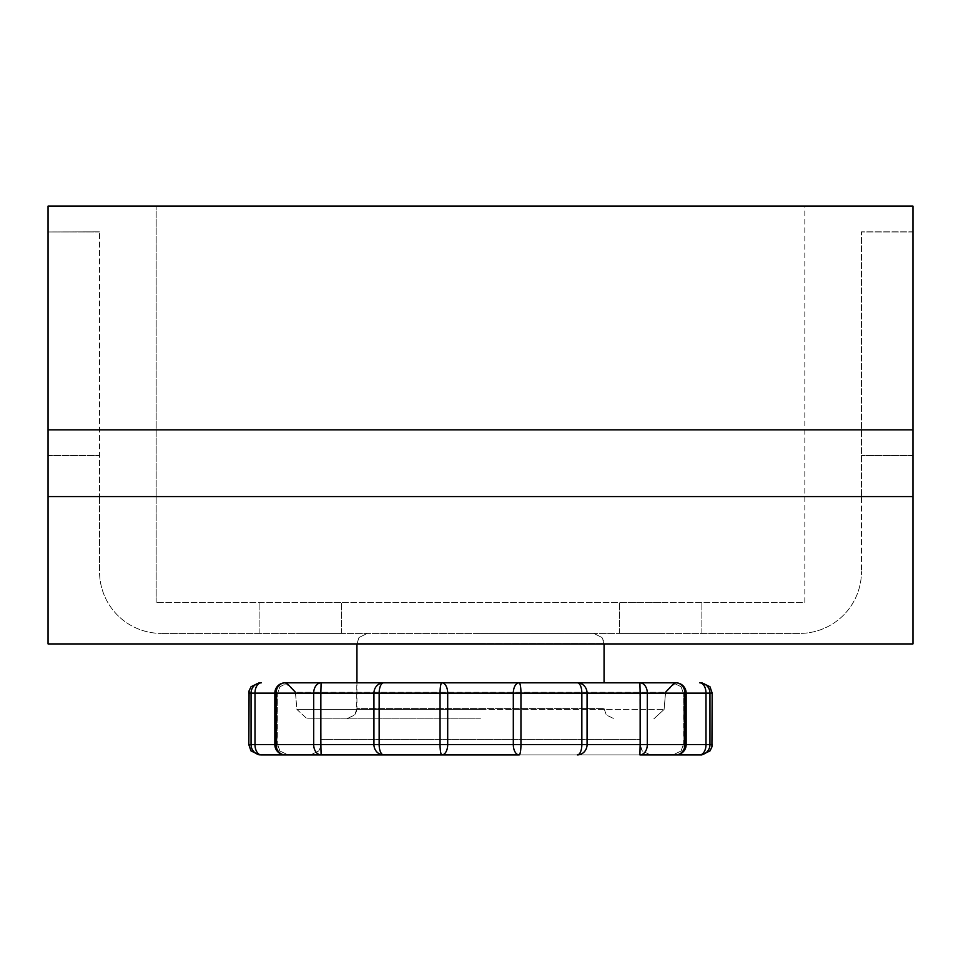 <?xml version="1.0" encoding="UTF-8"?>
<svg xmlns="http://www.w3.org/2000/svg" width="961" height="961" viewBox="0 0 961 961"><rect width="100%" height="100%" fill="white"/><g stroke="black" fill="none" stroke-linecap="round" stroke-linejoin="round"><path stroke-width="0.72" stroke-dasharray="4.8 3.6" d="M480.5 633.407L593.766 633.407L480.5 633.407M480.5 718.864L307.172 718.864L480.5 718.864M295.411 692.22L296.913 709.458L307.172 718.864L296.913 709.458L480.5 709.458L296.913 709.458L480.5 709.458L296.913 709.458L295.411 692.22L665.589 692.22L295.411 692.22L665.589 692.22L295.411 692.22L285.153 682.827L675.847 682.827L285.141 682.827L675.847 682.827L356.939 682.827L480.5 682.827L356.939 682.827L356.939 708.569L604.061 708.569L356.939 708.569L354.681 715.008L346.645 718.864L354.681 715.008L356.675 710.888L356.939 643.702L604.061 643.702L356.939 643.702L480.5 643.702L356.939 643.702L359.006 637.515L367.234 633.407L359.006 637.515L356.939 643.918M650.393 754.902L642.308 750.973L640.362 746.925L640.098 739.453L320.902 739.453L640.098 739.453L640.098 744.607L447.694 744.607L447.694 693.121L513.306 693.121L513.306 744.607L320.902 744.607L640.098 744.607L480.5 744.607L640.098 744.607L642.308 750.973L650.393 754.902L441.844 754.902L650.393 754.902L480.5 754.902L639.894 754.902L640.134 745.568M441.844 754.902L519.156 754.902A10.295 5.85 -90 0 1 513.306 744.607L581.849 744.607L581.849 693.121L520.946 693.121L520.946 744.607L520.946 693.121L581.849 693.121L581.849 744.607L520.946 744.607A10.295 1.802 90 0 1 519.156 754.902A10.295 1.802 90 0 0 520.946 744.607L513.306 744.607L520.946 744.607L520.946 693.121A10.295 1.802 90 0 0 519.156 682.827L441.844 682.827A10.295 5.85 90 0 1 447.694 693.121A10.295 5.85 90 0 0 441.844 682.827A10.295 1.802 -90 0 0 440.054 693.121L447.694 693.121A10.295 5.85 90 0 0 441.844 682.827A10.295 1.802 -90 0 0 440.054 693.121L440.054 744.607L480.5 744.607L447.694 744.607A10.295 5.85 90 0 1 441.844 754.902L383.655 754.902L441.844 754.902A10.295 5.85 90 0 0 447.694 744.607L440.054 744.607L447.694 744.607L447.694 693.121L447.694 744.607A10.295 5.85 90 0 1 441.844 754.902A10.295 1.802 -90 0 1 440.054 744.607L379.151 744.607L379.151 693.121L447.694 693.121L440.054 693.121L440.054 744.607L440.054 693.121L379.151 693.121L379.151 744.607L440.054 744.607A10.295 1.802 -90 0 0 441.844 754.902L383.655 754.902A10.295 9.718 -90 0 1 373.937 744.607L320.854 744.607L353.408 744.607L320.854 744.607L320.854 693.121L321.106 754.902L383.655 754.902A10.295 4.505 90 0 1 379.151 744.607A10.295 4.505 90 0 0 383.655 754.902A10.295 4.505 90 0 1 379.151 744.607L373.937 744.607L373.937 693.121L373.937 744.607L379.151 744.607L379.151 693.121A10.295 4.505 90 0 1 383.655 682.827A10.295 4.505 90 0 0 379.151 693.121L373.937 693.121L373.937 744.607L440.054 744.607A10.295 1.802 -90 0 0 441.844 754.902M300.312 602.511L341.503 602.511L300.312 602.511M300.312 633.407L341.503 633.407L300.312 633.407M660.688 602.511L619.497 602.511L660.688 602.511M660.688 633.407L619.497 633.407L660.688 633.407M275.278 744.607L274.846 744.607A10.295 10.295 0 0 0 285.141 754.902L287.976 754.902L279.891 750.973L277.945 746.925L277.681 693.121L277.681 744.607L275.278 744.607A10.295 9.862 90 0 0 285.141 754.902A10.295 9.081 90 0 1 276.059 744.607L275.278 744.607A10.295 9.862 90 0 0 285.141 754.902A10.295 9.862 90 0 1 275.278 744.607L277.681 744.607L275.278 744.607L277.681 744.607L277.681 693.121L274.846 693.121L275.278 744.607L275.278 693.121L277.681 693.121L255.001 693.121L277.681 693.121L274.846 693.121L277.681 693.121L279.891 686.743L287.976 682.827L285.141 682.827A10.295 9.081 90 0 0 276.059 693.121L313.694 693.121L313.694 744.607L276.059 744.607L276.059 693.121L276.059 744.607L313.694 744.607L313.694 693.121L276.059 693.121A10.295 9.081 90 0 1 285.141 682.827A10.295 9.862 90 0 0 275.278 693.121L275.278 744.607L277.681 744.607L255.001 744.607L276.059 744.607A10.295 9.081 90 0 0 285.141 754.902L287.952 754.902M685.722 693.121L686.154 693.121A10.295 10.295 0 0 0 675.859 682.827A10.295 9.081 -90 0 1 684.941 693.121L684.941 744.607L705.999 744.607L705.999 693.121L705.999 744.607L684.941 744.607A10.295 9.081 -90 0 1 675.859 754.902A10.295 9.081 -90 0 0 684.941 744.607A10.295 9.081 -90 0 1 675.859 754.902L639.894 754.902A10.295 7.412 90 0 0 647.306 744.607L647.306 693.121L640.146 693.121L647.306 693.121A10.295 7.412 90 0 0 639.894 682.827L640.146 744.607L640.146 693.121L607.592 693.121L640.146 693.121L639.894 682.827A10.295 7.412 90 0 1 647.306 693.121L705.999 693.121L705.999 744.607L685.722 744.607A10.295 9.862 -90 0 1 675.859 754.902L673.024 754.902L675.859 754.902A10.295 9.862 -90 0 0 685.722 744.607L683.319 744.607L685.722 744.607L685.722 693.121L683.319 693.121L685.722 693.121A10.295 9.862 -90 0 0 675.859 682.827A10.295 9.862 -90 0 1 685.722 693.121L685.722 744.607L685.722 693.121L683.319 693.121L705.999 693.121L685.722 693.121A10.295 9.862 -90 0 0 675.859 682.827A10.295 9.081 -90 0 1 684.941 693.121L684.941 744.607L647.306 744.607L647.306 693.121L684.941 693.121L647.306 693.121L647.306 744.607L684.941 744.607L684.941 693.121A10.295 9.081 -90 0 0 675.859 682.827L519.156 682.827A10.295 1.802 90 0 1 520.946 693.121L581.849 693.121A10.295 4.505 -90 0 0 577.345 682.827A10.295 9.718 90 0 1 587.063 693.121L587.063 744.607L607.592 744.607L587.063 744.607L587.063 693.121L640.146 693.121L640.146 744.607L587.063 744.607A10.295 9.718 90 0 1 577.345 754.902A10.295 4.505 -90 0 0 581.849 744.607A10.295 4.505 -90 0 1 577.345 754.902A10.295 9.718 90 0 0 587.063 744.607L581.849 744.607L587.063 744.607L587.063 693.121A10.295 9.718 90 0 0 577.345 682.827A10.295 4.505 -90 0 1 581.849 693.121L587.063 693.121L581.849 693.121L581.849 744.607L520.946 744.607A10.295 1.802 90 0 1 519.156 754.902A10.295 5.85 -90 0 1 513.306 744.607L320.902 744.607L513.306 744.607L513.306 693.121L520.946 693.121A10.295 1.802 90 0 0 519.156 682.827A10.295 5.85 -90 0 0 513.306 693.121L513.306 744.607A10.295 5.85 -90 0 0 519.156 754.902M799.684 633.407L161.316 633.407L799.684 633.407A61.78 61.78 0 0 0 861.464 571.627A61.78 61.78 0 0 1 799.684 633.407M48.05 429.867L48.05 455.526L99.536 455.526L99.536 231.973L99.536 496.573L99.536 455.526L48.05 455.526L48.05 231.973L48.05 496.573L48.05 206.315L48.05 231.973L99.536 231.841L48.05 231.973L48.05 206.098L912.95 206.098L912.95 231.841L861.464 231.841L912.95 231.841L912.95 206.098L912.95 429.867L48.05 429.867L48.05 643.918L912.95 643.918L912.95 496.573L912.95 643.918L48.05 643.918L48.05 496.573L99.536 496.573L99.536 571.627A61.78 61.78 0 0 0 161.316 633.407A61.78 61.78 0 0 1 99.536 571.627L99.536 496.573L48.05 496.573L48.05 643.918L912.95 643.918L912.95 206.315L48.05 206.315M804.837 602.511L804.837 206.098L156.162 206.098L804.837 206.098L804.837 602.511L156.162 602.511L804.837 602.511M156.162 602.511L156.162 206.098L156.162 602.511M99.536 231.973L48.05 231.973L99.536 231.973M912.95 206.315L912.95 231.973L861.464 231.973L912.95 231.973L912.95 496.573L861.464 496.573L861.464 571.627L861.464 231.973L861.464 496.573L912.95 496.573L912.95 429.867M48.05 231.841L48.05 206.098L48.05 231.841M640.146 744.607L639.894 754.902L640.146 744.607L647.306 744.607A10.295 7.412 90 0 1 639.894 754.902A10.295 7.412 90 0 0 647.306 744.607L686.154 744.607A10.295 10.295 0 0 1 675.859 754.902A10.295 9.862 -90 0 0 685.722 744.607L686.154 693.121A10.295 10.295 0 0 0 675.859 682.827L673.024 682.827L681.109 686.743L683.319 693.121L681.109 686.743L673.024 682.827L681.109 686.743L683.319 693.121L681.109 686.743L673.024 682.827M275.278 693.121A10.295 9.862 90 0 1 285.141 682.827A10.295 9.862 90 0 0 275.278 693.121L274.846 744.607L251.049 744.607A10.295 10.199 -90 0 0 261.248 754.902A10.295 10.199 -90 0 1 251.049 744.607L255.001 744.607A10.295 6.247 90 0 0 261.248 754.902A10.295 6.247 90 0 1 255.001 744.607L255.001 693.121L251.049 693.121L255.001 693.121A10.295 6.247 90 0 1 261.248 682.827A10.295 10.199 -90 0 0 251.049 693.121L248.827 693.121L251.049 693.121L251.049 744.607L248.827 744.607L251.049 744.607L251.049 693.121A10.295 10.199 -90 0 1 261.248 682.827A10.295 6.247 90 0 0 255.001 693.121L255.001 744.607L255.001 693.121L274.858 693.121L274.846 744.607A10.295 10.295 0 0 0 285.141 754.902L287.976 754.902L279.939 751.046L277.945 746.925L277.681 693.121L279.891 686.743L287.976 682.827L279.891 686.743L277.681 693.121L279.891 686.743L287.976 682.827M274.846 693.121A10.295 10.295 0 0 1 285.141 682.827A10.295 10.295 0 0 0 274.846 693.121L320.854 693.121L321.106 682.827L320.854 693.121L353.408 693.121L313.694 693.121A10.295 7.412 -90 0 1 321.106 682.827A10.295 7.412 -90 0 0 313.694 693.121L313.694 744.607L276.059 744.607L276.059 693.121A10.295 9.081 90 0 1 285.141 682.827A10.295 10.295 0 0 0 274.846 693.121L274.846 744.607A10.295 10.295 0 0 0 285.141 754.902L321.106 754.902A10.295 7.412 -90 0 1 313.694 744.607A10.295 7.412 -90 0 0 321.106 754.902L320.854 744.607L313.694 744.607L320.854 744.607L320.854 693.121L373.937 693.121A10.295 9.718 -90 0 1 383.655 682.827A10.295 9.718 -90 0 0 373.937 693.121L440.054 693.121A10.295 1.802 -90 0 1 441.844 682.827M310.607 754.902L318.692 750.973L320.638 746.925L320.902 739.453L320.638 746.925L318.692 750.973L310.607 754.902L480.5 754.902M480.5 708.569L604.061 708.569L480.5 708.569M607.592 693.121L587.063 693.121L607.592 693.121M480.5 693.121L513.306 693.121L480.5 693.121M705.999 744.607L712.173 744.607L709.951 744.607L709.951 693.121L712.173 693.121L709.951 693.121L709.951 744.607A10.295 10.199 90 0 1 699.752 754.902A10.295 6.247 -90 0 0 705.999 744.607A10.295 6.247 -90 0 1 699.752 754.902A10.295 10.199 90 0 0 709.951 744.607L705.999 744.607L709.951 744.607L709.951 693.121A10.295 10.199 90 0 0 699.752 682.827A10.295 10.199 90 0 1 709.951 693.121L705.999 693.121A10.295 6.247 -90 0 0 699.752 682.827A10.295 6.247 -90 0 1 705.999 693.121L712.173 693.121L712.173 744.607L709.951 744.607A10.295 10.199 90 0 1 699.752 754.902M480.5 709.458L664.087 709.458L480.5 709.458M513.306 693.121A10.295 5.85 -90 0 1 519.156 682.827A10.295 5.85 -90 0 0 513.306 693.121M912.95 455.526L861.464 455.526L912.95 455.526M912.95 496.573L48.05 496.573M251.049 744.607L248.827 744.607L248.827 693.121L251.049 693.121L251.049 744.607A10.295 10.199 -90 0 0 261.248 754.902A10.295 6.247 90 0 1 255.001 744.607L251.049 744.607M577.345 754.902A10.295 9.718 90 0 0 587.063 744.607L581.849 744.607A10.295 4.505 -90 0 1 577.345 754.902M321.106 754.902L320.854 744.607L313.694 744.607A10.295 7.412 -90 0 0 321.106 754.902M285.141 754.902A10.295 9.081 90 0 1 276.059 744.607L274.846 744.607M709.951 693.121A10.295 10.199 90 0 0 699.752 682.827A10.295 6.247 -90 0 1 705.999 693.121L709.951 693.121M647.306 693.121A10.295 7.412 90 0 0 639.894 682.827L640.146 693.121L647.306 693.121M261.248 682.827A10.295 10.199 -90 0 0 251.049 693.121L255.001 693.121A10.295 6.247 90 0 1 261.248 682.827M587.063 693.121A10.295 9.718 90 0 0 577.345 682.827A10.295 4.505 -90 0 1 581.849 693.121L587.063 693.121M321.106 682.827A10.295 7.412 -90 0 0 313.694 693.121L320.854 693.121L321.106 682.827M383.655 682.827A10.295 9.718 -90 0 0 373.937 693.121L379.151 693.121A10.295 4.505 90 0 1 383.655 682.827M675.859 682.827A10.295 10.295 0 0 1 686.154 693.121L685.722 744.607M604.061 682.827L603.856 641.684L601.994 637.515L593.766 633.407L601.994 637.515L604.061 643.918M674.43 682.923L675.847 682.827L665.589 692.22L664.087 709.458L653.828 718.864L664.087 709.458L665.589 692.22M683.319 744.607L683.319 693.121L683.055 746.925L681.109 750.973L673.024 754.902L681.061 751.046L683.319 744.607L681.109 750.973L673.024 754.902L681.061 751.046L683.319 744.607M259.122 633.407L259.122 602.511L259.122 633.407M619.497 633.407L619.497 602.511L619.497 633.407M341.503 633.407L341.503 602.511L341.503 633.407M701.878 633.407L701.878 602.511L701.878 633.407M604.061 708.569L606.319 715.008L614.355 718.864L606.319 715.008L604.061 708.569M686.154 744.607A10.295 10.295 0 0 1 675.859 754.902A10.295 10.295 0 0 0 686.154 744.607L686.154 693.121M277.681 744.607L279.891 750.973L287.976 754.902L279.891 750.973L277.681 744.607M286.57 682.923L285.153 682.827"/><path stroke-width="1.44" d="M640.134 745.568L640.146 744.607L684.941 744.607L684.941 693.121L647.306 693.121L647.306 744.607A10.295 7.412 90 0 1 639.894 754.902L650.393 754.902M356.939 643.918L356.939 682.827L287.976 682.827M287.952 754.902L285.141 754.902A10.295 9.862 90 0 1 275.278 744.607L275.278 693.121A10.295 9.862 90 0 1 285.141 682.827L675.859 682.827A10.295 9.862 -90 0 1 685.722 693.121L685.722 744.607A10.295 9.862 -90 0 1 675.859 754.902L701.878 754.902L675.859 754.902A10.295 9.081 -90 0 0 684.941 744.607L705.999 744.607L705.999 693.121L684.941 693.121A10.295 9.081 -90 0 0 675.859 682.827L673.024 682.827M275.278 693.121L274.846 693.121A10.295 10.295 0 0 1 285.141 682.827A10.295 9.081 90 0 0 276.059 693.121L276.059 744.607L313.694 744.607L313.694 693.121L255.001 693.121L255.001 744.607A10.295 6.247 90 0 0 261.248 754.902L321.106 754.902L261.248 754.902A10.295 10.199 -90 0 1 251.049 744.607L251.049 693.121L248.827 693.121L249.091 690.791L251.037 686.743L259.122 682.827L251.037 686.743L249.091 690.791L248.827 744.607L275.278 744.607M48.05 206.315L48.05 429.867L912.95 429.867L912.95 206.098L48.05 206.098L912.95 206.315M912.95 429.867L912.95 643.918L48.05 643.918L48.05 429.867M441.844 682.827A10.295 5.85 90 0 1 447.694 693.121L447.694 744.607L513.306 744.607L513.306 693.121L379.151 693.121L379.151 744.607L440.054 744.607L440.054 693.121A10.295 1.802 -90 0 1 441.844 682.827L285.153 682.827M640.146 744.607L640.146 693.121L587.063 693.121L587.063 744.607L640.146 744.607L639.894 754.902L675.859 754.902A10.295 10.295 0 0 0 686.154 744.607L685.722 744.607M519.156 754.902A10.295 5.85 -90 0 1 513.306 744.607L581.849 744.607L581.849 693.121L520.946 693.121L520.946 744.607A10.295 1.802 90 0 1 519.156 754.902L285.141 754.902A10.295 9.081 90 0 1 276.059 744.607L274.846 744.607A10.295 10.295 0 0 0 285.141 754.902M480.5 754.902L310.607 754.902M320.854 693.121L320.854 744.607L373.937 744.607A10.295 9.718 -90 0 0 383.655 754.902A10.295 9.718 -90 0 1 373.937 744.607L373.937 693.121L313.694 693.121A10.295 7.412 -90 0 1 321.106 682.827L320.854 693.121M48.05 496.573L912.95 496.573M705.999 744.607L712.173 744.607L711.909 746.925L710.059 750.853L701.878 754.902L710.059 750.853L711.909 746.925L712.173 693.121L709.951 693.121L709.951 744.607A10.295 10.199 90 0 1 699.752 754.902A10.295 6.247 -90 0 0 705.999 744.607A10.295 6.247 -90 0 1 699.752 754.902M587.063 744.607A10.295 9.718 90 0 1 577.345 754.902A10.295 4.505 -90 0 0 581.849 744.607L587.063 744.607M447.694 744.607A10.295 5.85 90 0 1 441.844 754.902A10.295 1.802 -90 0 1 440.054 744.607L447.694 744.607M379.151 744.607A10.295 4.505 90 0 0 383.655 754.902A10.295 9.718 -90 0 1 373.937 744.607L379.151 744.607M320.854 744.607L321.106 754.902A10.295 7.412 -90 0 1 313.694 744.607L320.854 744.607M581.849 693.121A10.295 4.505 -90 0 0 577.345 682.827A10.295 9.718 90 0 1 587.063 693.121L581.849 693.121M519.156 682.827A10.295 1.802 90 0 1 520.946 693.121L513.306 693.121A10.295 5.85 -90 0 1 519.156 682.827M640.146 693.121L639.894 682.827A10.295 7.412 90 0 1 647.306 693.121L640.146 693.121M383.655 682.827A10.295 4.505 90 0 0 379.151 693.121L373.937 693.121A10.295 9.718 -90 0 1 383.655 682.827M705.999 693.121A10.295 6.247 -90 0 0 699.752 682.827A10.295 10.199 90 0 1 709.951 693.121L705.999 693.121M261.248 682.827A10.295 6.247 90 0 0 255.001 693.121L251.049 693.121A10.295 10.199 -90 0 1 261.248 682.827M685.722 693.121L686.154 693.121A10.295 10.295 0 0 0 675.859 682.827M665.589 692.22L674.43 682.923M604.061 643.918L604.061 682.827M248.827 744.607L250.941 750.853L259.122 754.902L250.941 750.853L248.827 744.607M712.173 693.121L709.963 686.743L701.878 682.827L709.963 686.743L712.173 693.121M295.411 692.22L286.57 682.923M686.154 693.121L686.154 744.607M274.846 693.121L274.846 744.607"/></g></svg>
